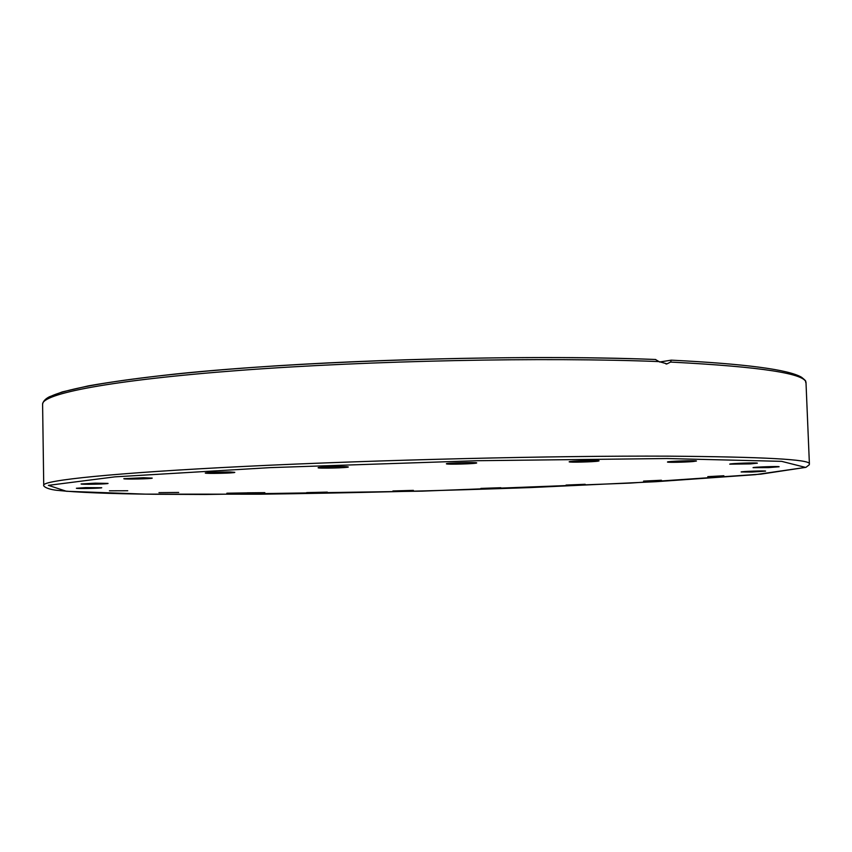 <?xml version="1.0" encoding="UTF-8"?>
<svg xmlns="http://www.w3.org/2000/svg" width="852" height="852" viewBox="0 0 852 852"><rect width="100%" height="100%" fill="white"/><g stroke="black" fill="none" stroke-linecap="round" stroke-linejoin="round"><path stroke-width="1.28" d="M707.778 476.651L723.849 475.757L707.778 476.651M751.954 472.029L741.123 471.976C740.441 471.444 766.204 470.549 765.618 471.124L751.954 472.029M768.547 467.61L753.051 467.673C752.327 467.077 779.761 466.108 779.133 466.758L768.547 467.61M750.346 463.914L729.727 464.159C728.971 463.477 758.046 462.444 757.375 463.179L750.346 463.914M692.964 461.55C685.019 462.253 666.946 462.593 667.489 462.018C666.679 461.252 697.17 460.208 696.467 461.028L692.964 461.55M598.221 461.113C593.503 461.954 568.476 462.561 569.179 461.816C568.359 460.975 599.819 459.963 599.084 460.857L598.221 461.113M476.694 462.881L476.705 462.913C477.397 463.797 445.702 464.713 446.384 463.786C445.564 462.934 476.673 462.008 476.694 462.881M346.924 466.726L348.319 466.981C349.022 467.844 317.476 468.653 318.115 467.748C317.274 467.056 341.098 466.204 346.924 466.726M230.168 471.976L234.801 472.349C235.493 473.158 204.629 473.861 205.247 473.009C208.921 472.306 217.228 471.955 230.168 471.976M143.466 477.738L152.22 478.1C152.891 478.845 123.199 479.474 123.796 478.696L143.466 477.738M95.286 483.159L108.055 483.414C108.705 484.074 80.525 484.65 81.089 483.968L95.286 483.159M85.722 487.61L101.739 487.727C102.346 488.302 75.839 488.856 76.382 488.249L85.722 487.61M109.429 490.805L127.757 490.752L109.429 490.805M158.962 492.648L178.696 492.445L158.962 492.648M226.866 493.212L247.325 492.861L226.866 493.212M306.667 492.605L327.328 492.126L306.667 492.605M392.91 490.965L413.39 490.369L392.91 490.965M480.879 488.409L500.848 487.717L480.879 488.409M566.048 485.065L585.164 484.287L566.048 485.065M643.569 481.092L661.418 480.24L643.569 481.092M659.554 362.025L671.259 360.151L670.588 362.068L667.009 363.868L659.011 361.589L655.422 359.501C544.992 355.146 378.693 358.319 251.766 367.5C124.509 376.69 51.599 389.928 45.22 400.419M670.588 362.068C761.464 366.743 806.599 373.73 806.013 383.006C804.639 380.652 808.111 382.495 801.583 377.276C788.59 369.555 745.149 363.847 671.259 360.151M668.319 456.161C554.961 455.628 377.564 459.846 245.387 466.374C112.805 472.892 42.675 480.379 43.729 485.225C43.037 485.459 44.9 488.878 56.637 490.283C76.392 492.424 108.939 493.745 154.265 494.256L205.055 494.49L422.155 491.146L630.171 483.095L760.836 474.149L805.971 467.322L809.251 464.777L809.4 463.839C810.199 459.43 763.179 456.874 668.319 456.161M247.325 492.807L264.834 492.658M666.946 458.536L781.603 461.347L805.545 467.407L755.234 474.681L656.168 481.689L530.306 487.578C438.865 490.816 349.064 493.02 260.904 494.203L145.394 494.139L66.413 491.274L48.372 485.352L114.945 476.854L270.169 467.631L477.248 460.708L666.946 458.536M43.729 485.225L42.6 404.327C41.535 393.89 109.983 380.162 239.998 370.375C369.619 360.588 544.758 357.031 659.011 361.589M666.051 364.028L667.009 363.868M809.4 463.839L806.013 383.006M655.689 359.491C520.274 353.995 303.834 360.588 175.831 373.985C140.91 377.798 111.825 381.749 88.597 385.828L62.228 391.941L49.363 396.798C45.199 398.97 42.941 401.473 42.6 404.327"/></g></svg>
